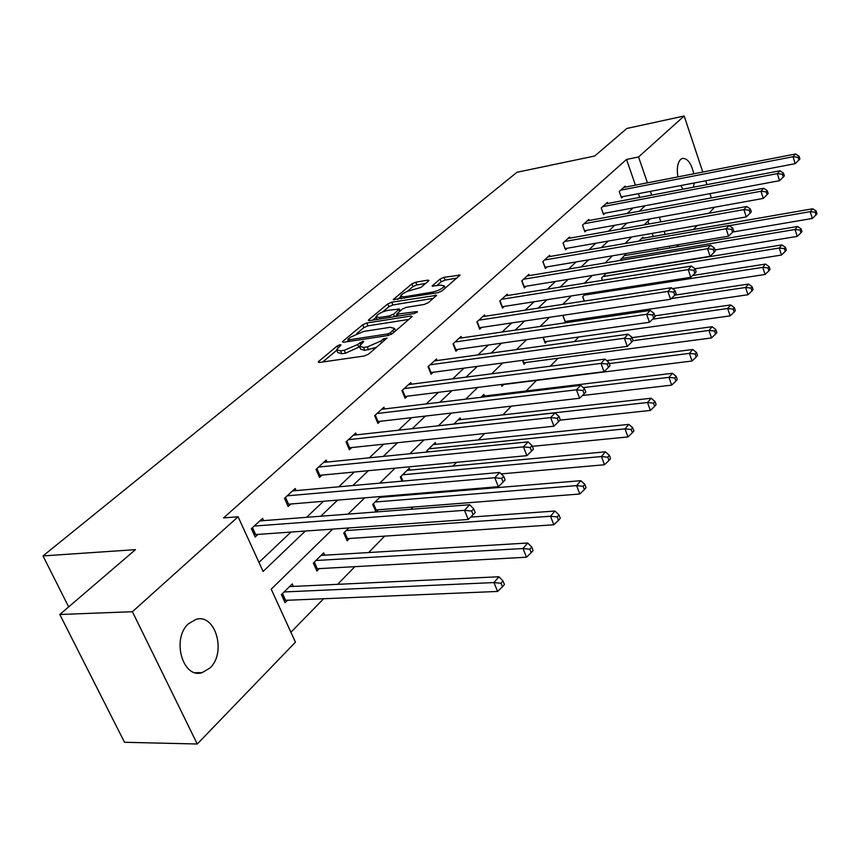 <?xml version="1.0" encoding="UTF-8"?>
<svg xmlns="http://www.w3.org/2000/svg" width="860" height="860" viewBox="0 0 860 860"><rect width="100%" height="100%" fill="white"/><g stroke="black" fill="none" stroke-linecap="round" stroke-linejoin="round"><path stroke-width="1.29" d="M340.184 344.677L337.292 345.924L318.77 361.34L318.2 362.071L319.447 362.458L364.264 355.997L368.542 354.137L387.065 338.023L383.173 339.034L380.851 341.033L367.36 346.892L363.608 347.44L359.437 346.225L363.834 341.506L362.92 341.248L357.663 344.494L344.279 350.3L340.603 350.848L336.572 349.665L341.054 344.925L340.184 344.677M682.98 189.178L680.712 185.566M677.895 176.891C676.637 168.732 677.519 162.927 680.572 159.476L682.388 158.401C687.516 158.154 691.322 163.282 693.784 173.806M209.904 668.026L202.121 672.638C182.621 679.217 171.258 638.335 188.641 623.64L195.994 619.415C215.505 613.051 226.771 652.869 209.904 668.026M428.517 281.016L428.946 280.446L427.635 280.156L415.713 282.209L411.854 283.875L393.224 299.602L437.955 292.679L441.954 290.949L460.132 275.092L444.007 277.339L440.105 279.027L432.064 286.058L440.728 285.122L444.351 285.939C442.75 288.519 438.826 290.572 432.58 292.088L403.985 296.861L400.556 296.055C402.19 293.486 406.092 291.454 412.252 289.938L420.862 287.455L428.517 281.016M332.702 529.104L271.212 589.164L295.453 642.173L197.262 743.997L124.517 742.277L59.802 614.502L135.471 549.648L43 555.925L517 172.269L594.712 156.015L626.886 128.441L684.173 116.003L702.803 172.043M59.802 614.502L132.418 611.707L238.102 516.763L263.117 571.448L305.311 531.05M635.443 185.169L626.521 159.444L223.557 517.924L238.102 516.763M626.521 159.444L638.561 156.971L684.173 116.003M366.758 323.016L362.716 324.768L342.968 341.194L342.43 341.893L343.688 342.248L388.086 335.529L392.278 333.712L411.628 317.05L412.101 316.415L410.747 316.061L366.758 323.016L367.929 325.843L363.887 327.585L356.728 333.572M368.865 319.651L387.796 303.892L391.741 302.193L436.622 295.313L428.323 302.677L424.281 304.429L406.35 307.342L402.329 309.084L396.492 314.255L416.552 311.599L417.498 311.847L414.305 313.524L369.628 320.629L368.36 320.296L368.865 319.651L369.284 320.673M705.705 180.783L706.984 184.631M709.984 193.65L711.403 197.918M714.499 207.238L709.059 213.248M197.262 743.997L132.418 611.707M43 555.925L68.671 606.902M626.037 255.366L625.629 254.227L619.877 260.494M585.725 293.69L582.671 296.711L584.273 301.075M543.015 337.324L545.208 343.151L546.938 341.431M501.24 384.506L501.95 386.323L503.831 384.452M453.876 424.077L460.111 417.917L460.788 419.615M410.069 470.108L409.274 468.195L400.341 477.02L402.071 481.159M348.837 527.954L343.742 532.985L347.16 540.822L349.612 538.371M293.357 586.413L292.239 583.929L281.403 594.636L285.101 602.753L287.82 600.043M290.927 632.25L323.769 598.571M337.647 584.338L355.019 566.514M368.639 552.55L384.742 536.027M410.811 509.292L413.047 506.991M426.173 493.533L427.044 492.64M452.93 466.098L456.617 462.315M478.461 439.911L484.685 433.515M502.853 414.896L511.388 406.135M526.18 390.967L536.5 380.378M550.325 366.199L558.097 358.233M574.297 341.613L578.812 336.98M597.173 318.157L598.7 316.587M657.932 249.991L657.309 248.218M653.245 236.489L652.17 233.382M648.913 224.008L647.924 221.138M324.671 555.184L323.65 552.862L313.352 563.053L316.899 571.018L319.479 568.449M380.636 496.51L372.713 504.347L375.971 511.979M382.592 496.349L382.926 497.134M378.335 509.7L376.067 511.969M435.998 444.298L435.257 442.491L426.721 450.93L427.162 452.005M480.923 397.331L483.9 394.385L484.535 395.998M522.514 360.351L524.03 364.296L525.825 362.501M564.042 315.136L563.053 316.114L565.525 322.769M567.213 321.188L565.643 322.747M601.548 278.038L602.376 280.328L601.559 278.038L606.504 273.147M638.883 241.112L642.914 237.134L643.301 238.22M697.256 225.481L693.375 229.512M678.841 244.584L676.669 246.841M694.235 182.976L693.396 187.211M669.897 247.981L669.284 246.197M665.221 234.404L664.146 231.286M660.899 221.858L659.308 217.214M651.697 195.123L650.407 191.361M647.462 182.825L638.561 156.971M320.791 516.226L337.636 500.101M352.826 485.556L368.349 470.689M383.27 456.413L397.578 442.717M412.219 428.688L425.41 416.068M439.804 402.286L451.962 390.644M466.098 377.11L477.311 366.381M491.2 353.073L501.531 343.183M515.194 330.111L524.707 320.995M538.134 308.138L546.906 299.742M560.107 287.111L568.18 279.382M581.166 266.944L588.584 259.838M601.366 247.605L608.181 241.079M620.759 229.04L627.015 223.052M639.388 211.205L645.118 205.723M650.257 218.849L644.108 224.869M631.724 236.962L625.016 243.52M612.428 255.807L605.128 262.956M592.325 275.447L584.381 283.219M571.362 295.926L562.72 304.375M549.486 317.308L540.101 326.477M526.632 339.635L516.43 349.601M502.724 362.985L491.662 373.799M477.708 387.441L465.701 399.169M451.478 413.058L438.45 425.786M423.969 439.933L409.833 453.747M395.084 468.152L379.733 483.159M364.694 497.843L348.02 514.13M639.679 197.402L638.389 193.661M258.967 562.386L290.97 532.071M306.536 517.322L323.467 501.283M338.743 486.814L354.352 472.022M369.348 457.81L383.743 444.179M398.47 430.215L411.746 417.637M426.227 403.921L438.46 392.332M452.693 378.851L463.97 368.155M477.956 354.9L488.362 345.043M502.111 332.014L511.7 322.93M525.223 310.116L534.06 301.752M547.358 289.154L555.495 281.446M568.578 269.051L576.06 261.967M588.939 249.766L595.808 243.251M608.482 231.243L614.782 225.266M627.262 213.441L633.046 207.97M622.984 196.607L621.522 197.961L619.254 191.49L625.112 186.125L625.457 187.104M605.085 213.173L603.559 214.581L601.226 208.012L607.311 202.444L607.676 203.465M586.488 230.383L584.908 231.845L582.5 225.18L588.821 219.386L589.207 220.461M567.159 248.26L565.514 249.787L563.042 243.014L569.61 236.984L570.019 238.123M547.067 266.869L545.358 268.449L542.8 261.558L549.637 255.291L550.077 256.484M526.148 286.219L524.363 287.874L521.73 280.876L528.846 274.351L529.319 275.598M504.358 306.386L502.498 308.106L499.778 300.989L507.196 294.195L507.69 295.507M481.643 327.413L479.708 329.208L476.892 321.962L484.621 314.878L485.158 316.265M457.939 349.343L455.918 351.224L452.994 343.86L461.078 336.454L461.648 337.915M433.182 372.262L431.064 374.218L428.043 366.725L436.482 358.996L437.106 360.544M407.296 396.213L405.081 398.255L401.953 390.633L410.779 382.55L411.456 384.183M380.206 421.282L377.895 423.421L374.648 415.67L383.893 407.199L384.613 408.941M351.826 447.544L349.407 449.791L346.032 441.889L355.717 433.01L356.502 434.859M322.07 475.085L319.522 477.44L316.018 469.399L326.187 460.079L327.036 462.056M290.82 504.003L288.143 506.486L284.488 498.284L295.173 488.502L296.109 490.608M257.968 534.415L255.151 537.016L251.346 528.663L262.579 518.365L263.611 520.633M336.959 350.579L337.786 352.546L341.818 353.75L340.603 350.848M359.534 346.838L345.494 353.213L341.818 353.75M359.824 347.16L360.652 349.138L364.823 350.375L363.608 347.44M376.39 347.386L364.823 350.375M336.69 350.31L322.704 361.985M408.887 319.415L367.929 325.843M348.279 340.625L346.913 341.764M348.225 339.13L347.848 339.614L348.73 339.861L387.666 333.938L390.59 332.669L394.579 328.466L390.311 327.294L363.791 331.401L350.676 337.088L348.225 339.13M372.821 320.124L376.218 317.286M382.625 311.933L388.924 306.665L387.796 303.892M433.397 298.312L392.869 304.967L388.924 306.665M388.021 310.31C381.722 311.836 377.723 313.954 376.003 316.652L379.41 317.523L389.515 315.91L393.558 314.169L399.395 309.009L388.021 310.31M396.858 315.179L395.235 316.555M444.351 285.939L445.211 288.121M456.896 278.092L445.093 280.113L441.202 281.79L436.428 285.842M425.646 283.435L416.799 284.94L412.95 286.606L407.135 291.465M401.631 298.71L400.814 296.678L397.664 299.377M284.036 600.409L497.585 591.443L493.962 582.564L498.918 576.759L289.54 586.595M284.133 591.949L493.962 582.564L501.004 583.284L502.444 586.832L504.411 584.499L502.971 580.951L501.004 583.284M498.918 576.759L502.971 580.951M502.444 586.832L497.585 591.443M252.496 527.61L255.667 534.576L468.227 519.472L464.497 510.324L254.173 526.073M471.645 511.066L473.14 514.731L475.193 512.495L473.699 508.83L471.645 511.066L464.497 510.324L469.657 504.755L259.795 520.923M255.667 534.576L254.173 534.877M468.227 519.472L473.14 514.731M473.699 508.83L469.657 504.755M315.91 568.804L526.471 557.216L522.998 548.519L527.685 543.015L321.092 555.399M315.942 560.494L522.998 548.519L529.846 549.217L531.222 552.7L533.092 550.486L531.716 547.014L529.846 549.217M527.685 543.015L531.716 547.014M531.222 552.7L526.471 557.216M346.247 538.715L553.84 524.783L550.518 516.247L554.958 511.033L470.678 517.096M346.214 530.556L550.518 516.247L557.172 516.946L558.495 520.354L560.268 518.258L558.946 514.85L557.172 516.946M554.958 511.033L558.946 514.85M558.495 520.354L553.84 524.783M285.498 497.36L288.552 504.196L498.359 486.685L494.779 477.719L287.175 495.822M501.735 478.45L503.154 482.041L505.099 479.923L503.68 476.332L501.735 478.45L494.779 477.719L499.671 472.462L292.518 490.931M288.552 504.196L287.24 504.454M498.359 486.685L503.154 482.041M503.68 476.332L499.671 472.462M316.899 468.592L319.823 475.3L526.879 455.649L523.461 446.856L318.576 467.055M530.222 447.576L531.587 451.091L533.426 449.081L532.06 445.566L530.222 447.576L523.461 446.856L528.083 441.879L323.661 462.4M319.823 475.3L318.684 475.515M526.879 455.649L531.587 451.091M532.06 445.566L528.083 441.879M375.143 510.034L579.812 494.005L576.619 485.631L580.844 480.686L379.744 497.392M375.067 502.025L576.619 485.631L583.101 486.308L584.381 489.662L586.058 487.674L584.789 484.331L583.101 486.308M580.844 480.686L584.789 484.331M584.381 489.662L579.812 494.005M346.795 441.191L349.612 447.781L553.937 426.216L550.647 417.594L348.472 439.654M557.226 418.293L558.538 421.744L560.29 419.841L558.978 416.401L557.226 418.293L550.647 417.594L555.033 412.864L353.31 435.214M349.612 447.781L348.623 447.963M553.937 426.216L558.538 421.744M558.978 416.401L555.033 412.864M501.165 473.903L604.494 464.755L601.419 456.542L605.44 451.833L407.049 470.388M402.587 474.806L601.419 456.542L607.74 457.208L608.966 460.498L610.568 458.606L609.342 455.327L607.74 457.208M605.44 451.833L609.342 455.327M608.966 460.498L604.494 464.755M375.304 415.068L378.013 421.54L579.618 398.255L576.458 389.816L376.97 413.531M582.865 390.504L584.134 393.88L585.789 392.074L584.531 388.698L582.865 390.504L576.458 389.816L580.629 385.323L381.593 409.296M378.013 421.54L377.175 421.69M579.618 398.255L584.134 393.88M584.531 388.698L580.629 385.323M532.361 446.34L627.983 436.934L625.026 428.871L628.843 424.388L433.139 444.588M428.871 448.812L625.026 428.871L631.186 429.527L632.369 432.752L633.884 430.946L632.702 427.721L631.186 429.527M628.843 424.388L632.702 427.721M632.369 432.752L627.983 436.934M402.512 390.128L405.125 396.481L604.032 371.681L601 363.404L404.178 388.602M607.246 364.07L608.461 367.392L610.041 365.672L608.826 362.361L607.246 364.07L601 363.404L604.967 359.125L408.586 384.56M405.125 396.481L404.415 396.621M604.032 371.681L608.461 367.392M608.826 362.361L604.967 359.125M560 420.153L650.353 410.424L647.505 402.512L651.138 398.234L458.079 419.916M454.005 423.958L647.505 402.512L653.514 403.146L654.654 406.318L656.094 404.598L654.965 401.437L653.514 403.146M651.138 398.234L654.965 401.437M654.654 406.318L650.353 410.424M582.424 395.525L671.682 385.14L668.94 377.368L672.413 373.294L481.955 396.31M583.274 387.602L668.94 377.368L674.81 378.002L675.906 381.109L677.282 379.475L676.186 376.368L674.81 378.002M672.413 373.294L676.186 376.368M675.906 381.109L671.682 385.14M501.348 384.775L692.053 361.006L689.397 353.374L692.719 349.483L606.687 360.566M609.278 363.597L689.397 353.374L695.138 353.987L696.192 357.05L697.514 355.481L696.46 352.428L695.138 353.987M692.719 349.483L696.46 352.428M696.192 357.05L692.053 361.006M523.461 362.812L711.521 337.937L708.952 330.444L712.134 326.714L632.089 337.636M632.96 340.71L708.952 330.444L714.563 331.046L715.584 334.046L716.853 332.551L715.832 329.552L714.563 331.046M712.134 326.714L715.832 329.552M715.584 334.046L711.521 337.937M544.681 341.742L730.151 315.867L727.667 308.504L730.71 304.935L654.868 315.824M652.622 319.178L727.667 308.504L733.15 309.095L734.139 312.04L735.343 310.611L734.354 307.665L733.15 309.095M730.71 304.935L734.354 307.665M734.139 312.04L730.151 315.867M565.052 321.511L747.985 294.733L745.577 287.487L748.49 284.069L674.81 295.141M671.305 298.57L745.577 287.487L750.941 288.079L751.898 290.97L753.059 289.605L752.102 286.702L750.941 288.079M748.49 284.069L752.102 286.702M751.898 290.97L747.985 294.733M672.477 288.627L765.077 274.48L762.755 267.352L765.54 264.074L692.622 275.501M584.273 295.12L762.755 267.352L768.001 267.933L768.926 270.782L770.044 269.459L769.109 266.622L768.001 267.933M765.54 264.074L769.109 266.622M768.926 270.782L765.077 274.48M695.095 268.782L781.482 255.044L779.225 248.035L781.901 244.896L606.16 273.48M603.096 276.512L779.225 248.035L784.363 248.604L785.266 251.41L786.33 250.142L785.427 247.347L784.363 248.604M781.901 244.896L785.427 247.347M785.266 251.41L781.482 255.044M715.004 249.938L797.231 236.382L795.038 229.491L797.607 226.47L624.156 255.678M621.21 258.602L795.038 229.491L800.069 230.05L800.95 232.802L801.971 231.598L801.101 228.835L800.069 230.05M797.607 226.47L801.101 228.835M800.95 232.802L797.231 236.382M732.806 232.006L812.356 218.451L810.227 211.667L812.711 208.765L641.506 238.532M729.345 225.664L810.227 211.667L815.172 212.216L816.011 214.935L817 213.764L816.151 211.055L815.172 212.216M812.711 208.765L816.151 211.055M816.011 214.935L812.356 218.451M428.517 366.296L431.032 372.541L627.284 346.387L624.36 338.26L430.172 364.78M630.455 338.915L631.627 342.173L633.121 340.538L631.96 337.281L630.455 338.915L624.36 338.26L628.144 334.185L434.386 360.91M431.032 372.541L430.441 372.66M627.284 346.387L631.627 342.173M631.96 337.281L628.144 334.185M453.381 343.505L455.821 349.644L649.44 322.274L646.623 314.298L455.026 342M652.568 314.943L653.697 318.135L655.126 316.577L654.008 313.384L652.568 314.943L646.623 314.298L650.225 310.417L459.068 338.292M649.44 322.274L653.697 318.135M654.008 313.384L650.225 310.417M477.192 321.683L479.547 327.724L670.585 299.269L667.854 291.443L478.827 320.189M673.67 292.077L674.756 295.206L676.132 293.712L675.046 290.583L673.67 292.077L667.854 291.443L671.305 287.735L482.696 316.641M670.585 299.269L674.756 295.206M675.046 290.583L671.305 287.735M500.015 300.774L502.283 306.708L690.774 277.296L688.15 269.61L501.638 299.28M693.826 270.233L694.869 273.308L696.181 271.878L695.138 268.804L693.826 270.233L688.15 269.61L691.44 266.062L505.347 295.883M690.774 277.296L694.869 273.308M695.138 268.804L691.44 266.062M521.902 280.715L524.106 286.552L710.08 256.28L707.543 248.733L523.514 279.231M713.091 249.346L714.112 252.367L715.359 251.002L714.348 247.981L713.091 249.346L707.543 248.733L710.693 245.337L527.072 275.974M710.08 256.28L714.112 252.367M714.348 247.981L710.693 245.337M542.907 261.462L545.046 267.202L728.57 236.167L726.109 228.749L544.52 259.989M731.538 229.351L732.516 232.318L733.72 231.017L732.741 228.05L731.538 229.351L726.109 228.749L729.119 225.503L547.938 256.85M728.57 236.167L732.516 232.318M732.741 228.05L729.119 225.503M563.096 242.961L565.16 248.615L746.276 216.903L743.889 209.614L564.687 241.499M749.2 210.205L750.157 213.119L751.307 211.872L750.35 208.958L749.2 210.205L743.889 209.614L746.781 206.497L567.976 238.489M746.276 216.903L750.157 213.119M750.35 208.958L746.781 206.497M582.5 225.169L584.51 230.738L763.25 198.424L760.939 191.264L584.091 223.718M766.142 191.845L767.066 194.715L768.163 193.511L767.249 190.641L766.142 191.845L760.939 191.264L763.712 188.275L587.251 220.826M763.25 198.424L767.066 194.715M767.249 190.641L763.712 188.275M603.183 213.527L779.536 180.697L777.3 173.645L602.753 206.615M782.396 174.225L783.288 177.042L784.352 175.892L783.46 173.075L782.396 174.225L777.3 173.645L779.966 170.785L605.795 203.831M779.536 180.697L783.288 177.042M783.46 173.075L779.966 170.785M621.167 196.951L795.188 163.669L793.017 156.735L620.726 190.146M798.005 157.294L798.875 160.067L799.897 158.96L799.026 156.198L798.005 157.294L793.017 156.735L795.575 153.983L623.661 187.458M795.188 163.669L798.875 160.067M799.026 156.198L795.575 153.983M338.012 347.655L337.292 345.924M383.936 340.882L383.173 339.034M360.748 344.312L360.007 342.517M345.494 353.213L344.279 350.3M358.867 347.397L357.663 344.494M368.585 349.827L367.36 346.892M381.614 342.882L380.851 341.033M319.264 362.479L318.77 361.34M411.273 317.362L410.747 316.061M343.419 342.28L342.968 341.194M363.887 327.585L362.716 324.768M349.364 341.388L348.73 339.861M388.301 335.486L387.666 333.938M391.289 334.379L390.59 332.669M393.751 332.444L392.998 330.606M392.869 304.967L391.741 302.193M435.773 296.27L435.267 294.991M398.395 316.05L397.804 314.588M416.906 312.492L416.552 311.599M380.002 318.974L379.41 317.523M390.107 317.372L389.515 315.91M394.568 316.663L393.558 314.169M399.62 311.374L398.922 309.632M404.544 298.226L403.985 296.861M433.128 293.486L432.58 292.088M432.87 286.423L432.505 285.477M441.202 281.79L440.105 279.027M445.093 280.113L444.007 277.339M459.262 276.06L458.767 274.802M394.073 299.946L393.687 298.99M412.95 286.606L411.854 283.875M416.799 284.94L415.713 282.209M428.108 281.349L427.635 280.156M284.294 600.345L281.607 594.443M285.52 600.14L282.521 593.54M251.561 528.47L254.442 534.802M316.007 568.772L313.427 562.978M317.211 568.567L314.319 562.085M347.375 538.51L344.602 532.146M284.563 498.219L287.337 504.433M376.121 509.873L373.455 503.616M402.942 481.084L400.975 476.397M427.893 451.93L427.269 450.393M523.761 362.769L522.815 360.308M544.896 341.71L543.23 337.292M565.192 321.489L563.16 316.007M584.338 301.065L582.725 296.657M202.121 672.638L195.381 672.692M348.633 341.506L347.935 339.808M395.557 330.885L394.579 328.466M397.288 316.233L396.589 314.513M377.142 319.436L376.282 317.329M400.169 310.911L399.395 309.009"/></g></svg>
